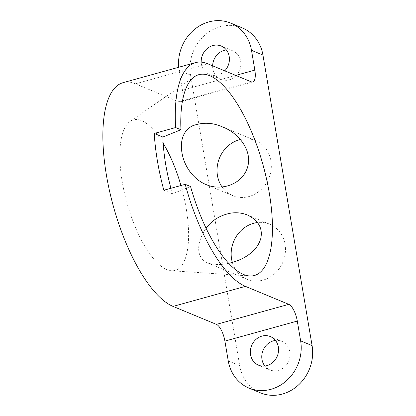 <?xml version="1.0" encoding="UTF-8"?>
<svg xmlns="http://www.w3.org/2000/svg" width="416" height="416" viewBox="0 0 416 416"><rect width="100%" height="100%" fill="white"/><g stroke="black" fill="none" stroke-linecap="round" stroke-linejoin="round"><path stroke-width="0.31" stroke-dasharray="2.08 1.56" d="M228.665 263.323C220.631 265.127 213.554 264.966 207.433 262.834C196.092 257.941 195.905 243.017 206.081 228.254M232.341 262.402A29.765 26.686 -67.5 0 0 246.917 279.204A29.765 26.686 -67.5 0 0 282.968 261.924A29.765 26.686 -67.5 0 0 269.719 224.208A29.765 26.686 -67.5 0 0 257.546 222.534M222.05 186.94A29.765 26.686 -67.5 0 0 232.783 195.634A29.765 26.686 -67.5 0 0 268.835 178.36A29.765 26.686 -67.5 0 0 255.585 140.644A29.765 26.686 -67.5 0 0 240.334 139.511M178.708 67.262A40.3 36.13 -67.5 0 0 179.109 70.366L182.458 90.158A14.882 5.403 -105.5 0 1 180.336 101.972A14.882 5.403 -105.5 0 1 178.766 101.821L135.398 83.845A116.693 42.354 74.5 0 0 123.084 82.659M224.765 70.845A15.48 13.874 112.5 0 1 217.802 75.104A15.48 13.874 112.5 0 1 209.378 74.646A15.48 13.874 112.5 0 1 201.193 62.119M170.914 188.287A96.476 35.017 74.5 0 0 172.458 193.814L190.544 186.529M172.458 193.814L163.842 190.242M163.166 143.229A78.104 28.345 74.5 0 0 141.622 120.64A78.104 28.345 74.5 0 0 130.104 121.404A78.104 28.345 74.5 0 0 126.901 202.686A78.104 28.345 74.5 0 0 171.449 270.748A78.104 28.345 74.5 0 0 180.96 185.505M264.862 366.038A15.48 13.874 -67.5 0 0 269.968 369.918A15.48 13.874 -67.5 0 0 278.392 370.38A15.48 13.874 -67.5 0 0 289.9 356.387A15.48 13.874 -67.5 0 0 281.819 341.323A15.48 13.874 -67.5 0 0 275.47 340.454M212.638 65.816A15.48 13.874 -67.5 0 0 220.828 79.394A15.48 13.874 -67.5 0 0 229.252 79.851A15.48 13.874 -67.5 0 0 240.76 65.863A15.48 13.874 -67.5 0 0 232.684 50.794A15.48 13.874 -67.5 0 0 226.33 49.925M242.19 27.862A40.3 36.13 -67.5 0 0 204.277 35.63A40.3 36.13 -67.5 0 0 190.564 75.114L239.699 365.638A40.3 36.13 -67.5 0 0 260.458 392.85M178.766 101.821L251.15 81.786M235.758 75.4L182.458 90.158M135.398 83.845L207.782 63.804M239.699 365.638L228.249 360.89M190.564 75.114L179.109 70.366M269.719 224.208L247.598 215.041M246.917 279.204L207.433 262.834M255.585 140.644L222.524 126.937M232.783 195.634L205.956 184.512M252.72 81.936L180.336 101.972M171.449 270.748L249.584 275.959M130.104 121.404L194.438 76.752M281.819 341.323L270.369 336.575M269.968 369.918L258.513 365.17M232.684 50.794L221.229 46.046M220.828 79.394L209.378 74.646"/><path stroke-width="0.62" d="M206.081 228.254C212.092 220.111 220.386 215.062 230.968 213.117C236.704 212.285 242.247 212.93 247.593 215.046C258.497 220.501 262.896 228.311 260.79 238.477C257.27 251.129 244.062 259.938 228.665 263.323M257.546 222.534A29.765 26.686 -67.5 0 0 254.805 222.997A29.765 26.686 -67.5 0 0 253.516 223.319A29.765 26.686 -67.5 0 0 232.341 262.402M192.327 125.897C202.441 122.091 212.508 122.434 222.518 126.937C239.252 133.099 254.94 152.698 246.038 171.194C239.117 185.286 220.376 190.856 205.956 184.512C193.372 179.353 184.48 166.426 182.203 154.029C180.076 143.354 181.714 131.56 192.327 125.897M240.334 139.511A29.765 26.686 -67.5 0 0 239.382 139.755A29.765 26.686 -67.5 0 0 232.664 142.62A29.765 26.686 -67.5 0 0 222.05 186.94M216.408 324.381A14.882 5.403 -105.5 0 1 224.9 341.099L228.249 360.89A40.3 36.13 -67.5 0 0 249.007 388.102A40.3 36.13 -67.5 0 0 286.92 380.338A40.3 36.13 -67.5 0 0 300.633 340.855L297.289 321.064A14.882 5.403 74.5 0 0 288.798 304.346L216.408 324.381L173.04 306.405A116.693 42.354 74.5 0 1 109.502 190.83A116.693 42.354 74.5 0 1 123.084 82.659L195.468 62.624A116.693 42.354 74.5 0 1 207.782 63.804L251.15 81.786A14.882 5.403 74.5 0 0 252.72 81.936A14.882 5.403 74.5 0 0 254.842 70.117L251.498 50.326A40.3 36.13 -67.5 0 0 230.74 23.114A40.3 36.13 -67.5 0 0 194.007 29.843A40.3 36.13 -67.5 0 0 178.708 67.262M201.193 62.119A15.48 13.874 112.5 0 1 221.229 46.046A15.48 13.874 112.5 0 1 224.765 70.845M266.937 365.633A15.48 13.874 112.5 0 1 258.513 365.17A15.48 13.874 112.5 0 1 251.623 345.556A15.48 13.874 112.5 0 1 270.369 336.575A15.48 13.874 112.5 0 1 278.45 351.64A15.48 13.874 112.5 0 1 266.937 365.633M180.939 129.761A104.177 37.809 74.5 0 1 194.438 76.752A104.177 37.809 74.5 0 1 209.799 75.738A104.177 37.809 74.5 0 1 267.862 185.271A104.177 37.809 74.5 0 1 249.584 275.959A104.177 37.809 74.5 0 1 190.544 186.529L185.224 184.324L163.842 190.242A116.693 42.354 -105.5 0 1 154.237 133.474L175.62 127.551L180.939 129.761L162.859 137.046L154.237 133.474M162.859 137.046A96.476 35.017 74.5 0 0 170.914 188.287M185.224 184.324A116.693 42.354 74.5 0 0 245.424 286.364L288.798 304.346M249.007 388.102L260.458 392.85A40.3 36.13 -67.5 0 0 298.371 385.086A40.3 36.13 -67.5 0 0 312.088 345.602L262.948 55.073A40.3 36.13 -67.5 0 0 242.19 27.862L230.74 23.114M195.468 62.624A116.693 42.354 74.5 0 0 175.62 127.551M180.96 185.505A78.104 28.345 74.5 0 0 163.166 143.229M275.47 340.454A15.48 13.874 -67.5 0 0 263.073 350.303A15.48 13.874 -67.5 0 0 264.862 366.038M226.33 49.925A15.48 13.874 -67.5 0 0 212.638 65.816M254.842 70.117L235.758 75.4M224.9 341.099L297.289 321.064M312.088 345.602L300.633 340.855M262.948 55.073L251.498 50.326M173.04 306.405L245.424 286.364"/></g></svg>
